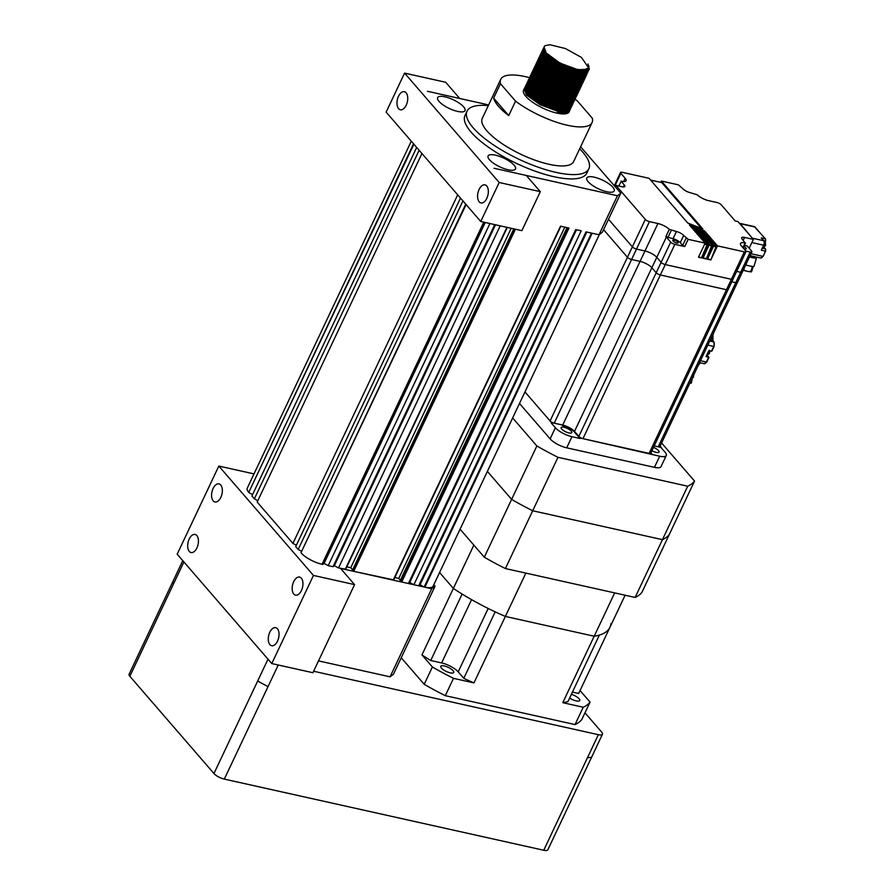 <?xml version="1.0" encoding="UTF-8"?>
<svg xmlns="http://www.w3.org/2000/svg" width="895" height="895" viewBox="0 0 895 895"><rect width="100%" height="100%" fill="white"/><g stroke="black" fill="none" stroke-linecap="round" stroke-linejoin="round"><path stroke-width="1.34" d="M486.813 198.354A9.263 5.113 102.6 0 1 480.951 202.941A9.263 5.113 102.6 0 1 479.105 189.449A9.263 5.113 102.6 0 1 484.978 184.862A9.263 5.113 102.6 0 1 486.813 198.354M277.517 641.144A9.263 5.113 102.6 0 1 271.644 645.72A9.263 5.113 102.6 0 1 269.809 632.228A9.263 5.113 102.6 0 1 275.671 627.641A9.263 5.113 102.6 0 1 277.517 641.144M301.414 590.577A9.263 5.113 102.6 0 1 295.551 595.164A9.263 5.113 102.6 0 1 293.705 581.66A9.263 5.113 102.6 0 1 299.579 577.074A9.263 5.113 102.6 0 1 301.414 590.577M196.911 547.964A9.263 5.113 102.6 0 1 191.049 552.539A9.263 5.113 102.6 0 1 189.203 539.047A9.263 5.113 102.6 0 1 195.076 534.46A9.263 5.113 102.6 0 1 196.911 547.964M220.819 497.396A9.263 5.113 102.6 0 1 214.945 501.983A9.263 5.113 102.6 0 1 213.111 488.48A9.263 5.113 102.6 0 1 218.973 483.893A9.263 5.113 102.6 0 1 220.819 497.396M406.218 105.174A9.263 5.113 102.6 0 1 400.345 109.761A9.263 5.113 102.6 0 1 398.51 96.257A9.263 5.113 102.6 0 1 404.372 91.682A9.263 5.113 102.6 0 1 406.218 105.174M594.179 177.165A15.159 4.788 25.3 0 0 586.784 177.982A15.159 4.788 25.3 0 0 592.4 185.355A15.159 4.788 25.3 0 0 606.799 191.754A15.159 4.788 25.3 0 0 614.194 190.937A15.159 4.788 25.3 0 0 608.578 183.576A15.159 4.788 25.3 0 0 594.179 177.165M495.483 155.182A15.159 4.788 25.3 0 0 488.088 155.998A15.159 4.788 25.3 0 0 493.704 163.36A15.159 4.788 25.3 0 0 508.091 169.77A15.159 4.788 25.3 0 0 515.498 168.954A15.159 4.788 25.3 0 0 509.87 161.581A15.159 4.788 25.3 0 0 495.483 155.182M445.016 96.839A15.159 4.788 25.3 0 0 437.621 97.656A15.159 4.788 25.3 0 0 443.238 105.028A15.159 4.788 25.3 0 0 457.636 111.427A15.159 4.788 25.3 0 0 465.031 110.611A15.159 4.788 25.3 0 0 459.415 103.249A15.159 4.788 25.3 0 0 445.016 96.839M529.493 77.664A50.523 15.976 25.3 0 0 525.365 76.646A50.523 15.976 25.3 0 0 500.708 79.364A50.523 15.976 25.3 0 0 500.462 83.682L515.554 101.135A50.523 15.976 25.3 0 0 567.419 125.266A50.523 15.976 25.3 0 0 592.076 122.548A50.523 15.976 25.3 0 0 592.322 118.241L577.23 100.777A50.523 15.976 25.3 0 0 575.116 99.233M500.708 79.364L482.271 118.375A50.523 15.976 25.3 0 0 500.999 142.931A50.523 15.976 25.3 0 0 548.982 164.277A50.523 15.976 25.3 0 0 573.639 161.559L592.076 122.548M568.851 95.038A50.523 15.976 25.3 0 0 565.908 93.237M488.29 105.632A67.371 21.301 25.3 0 0 467.045 111.17A67.371 21.301 25.3 0 0 492.015 143.916A67.371 21.301 25.3 0 0 555.985 172.377A67.371 21.301 25.3 0 0 588.865 168.752A67.371 21.301 25.3 0 0 579.658 148.827M467.045 111.17L464.997 115.511A67.371 21.301 25.3 0 0 489.957 148.257A67.371 21.301 25.3 0 0 553.938 176.707A67.371 21.301 25.3 0 0 586.818 173.093L588.865 168.752M543.735 47.871L543.198 48.61L545.558 54.64L559.129 64.35L576.85 70.918L588.418 70.369L589.313 69.284L587.981 63.992M543.142 48.722L545.458 54.863L559.017 64.574L576.749 71.141L582.578 71.868L588.317 70.593L589.201 69.508L588.72 65.603M542.862 49.706L542.325 50.444L544.697 56.474L558.256 66.185L575.988 72.752L587.556 72.204L588.697 70.246M588.709 70.112L588.462 68.367M542.28 50.556L544.585 56.698L558.156 66.409L575.877 72.976L581.705 73.703L587.444 72.428L588.597 70.347M588.608 70.213L588.339 68.557M542.001 51.541L541.464 52.279L543.824 58.309L557.395 68.02L575.116 74.587L586.684 74.039L587.825 72.081M541.408 52.391L543.724 58.533L557.283 68.244L575.015 74.811L580.844 75.538L586.583 74.263L587.735 72.182M587.735 72.047L587.646 71.018M587.612 70.862L587.042 69.374M541.128 53.376L540.591 54.114L542.963 60.144L556.522 69.855L574.254 76.422L585.822 75.874L586.963 73.916M586.259 70.94L585.8 70.123M540.546 54.226L542.851 60.368L556.41 70.078L574.143 76.646L579.971 77.373L585.71 76.097L586.65 74.9M540.267 55.21L539.73 55.949L542.09 61.979L555.661 71.678L573.382 78.257L584.95 77.708L586.091 75.751M585.397 72.775L584.815 71.779M584.681 71.578L583.831 70.436M539.674 56.061L541.978 62.202L555.549 71.913L573.281 78.48L579.11 79.207L584.849 77.932L585.789 76.735M539.394 57.045L538.857 57.783L541.229 63.813L554.788 73.513L572.52 80.091L584.088 79.543L585.229 77.585M582.265 71.455L581.303 70.436M538.812 57.895L541.117 64.037L554.676 73.748L572.408 80.315L578.237 81.042L583.976 79.767L584.916 78.57M583.562 73.435L582.679 72.294M582.097 71.622L580.933 70.414M538.521 58.88L537.996 59.618L540.356 65.648L553.927 75.348L571.648 81.926L583.216 81.378L584.357 79.42M583.663 76.444L583.081 75.448M582.947 75.247L581.761 73.703L582.757 75.269M581.56 73.468L580.43 72.271M579.501 71.376L577.969 70.034M538.521 59.014L537.884 59.842L540.244 65.872L553.815 75.583L571.547 82.15L577.376 82.877L583.115 81.602L584.055 80.405M582.69 75.269L581.448 73.703M581.235 73.457L580.061 72.249M579.076 71.309L577.476 69.944M537.66 60.715L537.123 61.453L539.495 67.483L553.054 77.183L570.786 83.761L582.354 83.213L583.495 81.255M582.074 77.082L580.9 75.538M578.629 73.211L577.096 71.868M575.53 70.615L573.192 68.937M554.027 59.596L550.19 58.533M537.078 61.565L539.383 67.707L552.942 77.418L570.674 83.985L576.503 84.712L582.242 83.436L583.182 82.239M581.828 77.104L580.944 75.963M580.363 75.292L578.651 73.558M578.204 73.144L575.418 70.85M574.914 70.47L572.408 68.714M536.787 62.549L536.262 63.288L538.622 69.318L552.193 79.017L569.914 85.596L581.481 85.047L582.623 83.09M581.929 80.114L581.459 79.297M579.826 77.138L578.17 75.426M577.767 75.046L575.44 73.054M574.657 72.45L572.33 70.772M570.898 69.821L570.093 69.318M569.097 68.702L555.124 62.102M554.039 61.721L553.155 61.431M536.206 63.4L538.51 69.541L552.081 79.252L569.802 85.819L575.642 86.546L581.381 85.271L582.533 83.19M579.501 77.127L577.778 75.393M577.342 74.979L574.545 72.685M574.053 72.305L571.536 70.548M569.947 69.519L568.985 68.926M567.788 68.221L556.31 62.795M535.926 64.384L535.389 65.122L537.761 71.152L551.32 80.852L569.052 87.43L580.62 86.882L581.761 84.924M577.834 77.775L577.197 77.16M573.796 74.285L571.457 72.607M553.177 63.556L552.293 63.265M535.344 65.234L537.649 71.376L551.208 81.087L568.94 87.654L574.769 88.381L580.508 87.106L581.448 85.909M577.465 77.753L576.783 77.104M576.469 76.813L574.87 75.448M573.18 74.14L570.674 72.383M554.15 64.16L553.11 63.802M535.053 66.219L534.528 66.957L536.888 72.987L550.459 82.687L568.18 89.265L579.747 88.717L580.889 86.759M574.5 77.373L573.393 76.489M572.923 76.12L570.596 74.442M569.164 73.491L568.359 72.987M552.304 65.391L551.421 65.1M549.821 64.619L547.125 63.925M534.472 67.069L536.776 73.211L550.347 82.922L568.068 89.489L573.908 90.216L579.647 88.941L580.587 87.744M574.008 77.283L572.811 76.355M572.319 75.974L569.802 74.218M553.289 65.995L552.249 65.637M550.481 65.078L547.606 64.295M534.192 68.054L533.655 68.792L536.027 74.822L549.586 84.522L567.318 91.1L578.886 90.54L580.016 88.594M575.161 80.55L572.834 78.559M533.61 68.904L535.915 75.046L549.474 84.757L567.206 91.324L573.035 92.051L578.774 90.775L579.714 89.578M575.731 81.423L575.049 80.774M574.735 80.483L572.297 78.447M567.34 75.023L566.39 74.43M552.416 67.83L551.376 67.472M533.319 69.888L532.793 70.627L535.154 76.657L548.713 86.356L566.445 92.935L578.013 92.375L579.154 90.429M568.862 78.111L566.625 76.657M550.57 69.06L549.687 68.77M548.087 68.288L545.391 67.595M532.738 70.739L535.042 76.88L548.613 86.591L566.334 93.158L572.173 93.885L577.913 92.61L578.852 91.413M574.858 83.257L574.187 82.608M568.068 77.887L565.517 76.265M548.747 68.747L545.872 67.964M532.458 71.723L531.921 72.461L534.281 78.491L547.852 88.191L565.584 94.769L577.152 94.21L578.282 92.263M571.894 82.877L570.797 81.993M549.709 70.895L548.814 70.604M531.876 72.573L534.181 78.715L547.74 88.426L565.472 94.993L571.301 95.72L577.04 94.445L577.98 93.248M573.997 85.092L573.438 84.566M567.206 79.722L565.606 78.693M547.874 70.582L544.999 69.799M531.585 73.558L531.059 74.296L533.42 80.326L546.979 90.026L564.711 96.604L576.279 96.045L577.42 94.098M567.117 81.781L564.89 80.326M531.003 74.408L533.308 80.55L546.879 90.261L564.6 96.828L570.439 97.555L576.179 96.28L577.118 95.083M566.334 81.557L563.783 79.935M547.013 72.417L544.138 71.634M530.724 75.393L530.187 76.131L532.547 82.161L546.118 91.861L563.85 98.439L575.418 97.879L576.548 95.933M547.08 74.274L545.491 73.793M530.142 76.243L532.447 82.385L546.006 92.095L563.738 98.663L569.567 99.39L575.306 98.114L576.458 96.033M561.713 81.065L550.246 75.639M547.908 74.811L546.14 74.251M529.851 77.227L529.325 77.954L531.686 83.996L545.245 93.695L562.977 100.274L574.545 99.714L575.686 97.768M529.269 78.078L531.574 84.219L545.144 93.93L562.865 100.497L568.705 101.224L574.433 99.949L575.384 98.752M528.99 79.062L528.453 79.789L530.813 85.83L544.384 95.53L562.105 102.108L573.684 101.549L574.814 99.602M546.23 78.234L545.346 77.943M543.757 77.462L541.52 76.88M528.397 79.912L530.713 86.054L544.272 95.765L562.004 102.332L567.833 103.059L573.572 101.784L574.512 100.587M566.244 88.818L563.738 87.061M547.214 78.838L541.531 77.138M528.117 80.897L527.591 81.624L529.952 87.665L543.511 97.365L561.243 103.943L572.811 103.384L573.952 101.437M563.649 89.12L562.228 88.169M545.368 80.069L544.484 79.778M542.885 79.297L540.647 78.715M527.535 81.747L529.84 87.889L543.41 97.6L561.131 104.167L566.96 104.894L572.699 103.619L573.852 101.538M568.661 93.326L567.061 91.961M562.865 88.896L561.277 87.867M559.106 86.569L547.639 81.143M546.342 80.673L543.533 79.756M527.256 82.732L526.719 83.459L529.079 89.5L542.65 99.2L560.371 105.778L571.95 105.218L573.08 103.272M572.386 100.296L571.804 99.3M566.692 93.885L565.595 93.002M562.787 90.954L561.355 90.003M543.612 81.613L539.786 80.55M526.663 83.582L528.979 89.724L542.538 99.434L560.27 106.002L566.099 106.729L571.838 105.453L572.778 104.256M566.199 93.796L565.349 93.125M562.004 90.731L560.404 89.701M544.44 82.15L539.797 80.807M526.383 84.566L525.846 85.293L528.218 91.335L541.777 101.034L559.509 107.613L571.077 107.053L572.218 105.107M565.83 95.72L565.025 95.071M564.253 94.467L560.494 91.838M542.75 83.448L541.151 82.966M526.383 84.701L525.745 85.528L528.106 91.558L541.676 101.269L559.397 107.836L565.226 108.564L570.965 107.288L571.905 106.091M570.551 100.956L569.309 99.39M565.327 95.631L564.141 94.702M559.543 91.536L558.581 90.943M543.567 83.985L541.799 83.425M525.522 86.401L524.985 87.128L527.345 93.169L540.916 102.869L558.637 109.447L570.216 108.888L571.346 106.941M571.368 106.807L571.312 105.8M571.278 105.644L570.898 104.48M566.49 98.897L564.958 97.555M563.38 96.302L561.053 94.624M542.762 85.573L537.582 84.108M525.51 86.535L524.873 87.363L527.244 93.393L540.804 103.104L558.536 109.671L564.365 110.398L570.104 109.123L571.256 107.042M570.618 104.357L569.97 103.205M566.065 98.83L563.615 96.794M542.706 85.819L538.063 84.477M524.649 88.236L524.112 88.963L526.484 95.004L540.043 104.704L557.775 111.282L569.343 110.723L570.484 108.776M570.495 108.642L570.439 107.635M570.406 107.478L570.025 106.315M566.557 101.627L565.931 101.012M565.618 100.732L564.096 99.39M541.016 87.117L537.179 86.054M524.112 88.963L523.553 90.16A25.261 7.988 25.3 0 0 532.917 102.444A25.261 7.988 25.3 0 0 556.903 113.117L557.663 111.506L563.492 112.233L569.231 110.958L570.171 109.761M565.192 100.665L562.754 98.629M541.833 87.654L540.065 87.095M549.866 44.75L545.044 45.679L544.037 46.82L546.118 52.805C552.618 60.826 573.84 70.671 583.395 70.011L588.675 67.919L581.47 57.448L565.506 48.565L549.977 44.75L545.044 45.679M544.037 46.82L546.062 52.749M543.556 52.268L542.28 52.66M542.124 52.727L541.229 53.286M545.704 52.313L544.328 52.391M547.281 54.047L546.509 53.98M549.977 56.452L548.736 56.206M546.319 55.87L545.648 55.814M550.414 56.799L549.094 56.53M546.577 56.139L544.272 55.982M549.172 58.298L547.863 58.041M549.619 58.656L548.221 58.365M543.108 57.817L541.732 57.895M541.072 57.974L540.323 58.141M539.305 60.088L540.021 59.641M541.799 59.663L540.86 59.73M541.195 61.263L539.551 61.397M539.226 61.453L538.454 61.643M540.938 61.498L539.998 61.565M545.357 65.57L542.471 65.1M541.307 64.988L539.741 64.932M539.461 64.932L537.817 65.066M537.492 65.122L536.709 65.592M544.753 65.704L542.762 65.38M541.531 65.234L539.931 65.156M543.522 67.214L541.598 66.935M541.117 66.879L540.435 66.823M543.88 67.539L541.9 67.214M538.768 66.991L537.392 67.058M534.975 69.262L535.691 68.814M544.026 69.575L543.019 69.374M542.75 71.074L541.788 70.884M543.153 71.41L542.146 71.208M537.034 70.66L535.657 70.727M538.611 72.394L536.754 72.271M535.982 72.271L534.237 72.428M533.241 72.931L534.013 72.45L533.252 72.652M532.581 72.909L531.686 73.468M538.768 72.652L538.063 72.573M541.363 74.811L540.054 74.553M533.084 74.319L532.38 74.486M541.419 75.079L538.432 74.553M534.248 75.941L532.503 76.097M532.29 76.131L531.496 76.601M534.002 76.176L533.051 76.232M539.282 78.413L538.32 78.223M533.386 77.775L531.641 77.932M530.634 78.436L531.35 77.988M539.685 78.749L536.687 78.223M538.756 80.315L537.459 80.058M535.143 79.733L533.812 79.633M539.204 80.673L537.817 80.382M534.595 79.912L532.995 79.834M537.895 82.15L536.586 81.892M534.27 81.568L532.95 81.467M538.342 82.508L536.944 82.217M534.55 81.837L532.133 81.669M531.831 81.669L530.455 81.736M537.022 83.985L535.725 83.727M533.308 83.392L532.637 83.336M528.822 83.47L528.05 83.66M527.379 83.917L526.484 84.477M537.47 84.343L536.083 84.052M530.534 83.515L529.583 83.571M528.934 83.66L528.039 83.861M536.161 85.819L534.852 85.562M526.819 86.121L527.882 85.327M536.608 86.177L535.21 85.886M529.661 85.349L528.721 85.405M528.061 85.495L526.719 85.853M526.562 85.909L525.622 86.446M526.294 87.609L527.077 87.128L525.801 87.52M525.645 87.587L524.75 88.146M527.647 88.057A25.261 7.988 25.3 0 0 526.361 88.269M525.936 88.392A25.261 7.988 25.3 0 0 524.817 88.862M524.683 88.941A25.261 7.988 25.3 0 0 523.922 89.589M569.365 111.483L569.231 111.752A25.261 7.988 25.3 0 1 556.903 113.117L568.482 112.557L569.612 110.611M564.756 102.567L563.223 101.224M559.319 98.293L557.082 96.828M556.086 96.224L542.113 89.623M561.97 100.99A25.261 7.988 25.3 0 0 560.572 99.96M559.979 99.546A25.261 7.988 25.3 0 0 556.914 97.566M545.737 91.95A25.261 7.988 25.3 0 0 543.836 91.212M546.386 53.107L559.934 63.064L576.861 69.329L583.395 70.011M466.094 204.563L300.977 552.718L465.747 204.161M457.681 194.841L292.922 543.399L257.178 502.073L421.937 153.515M460.489 198.075L295.719 546.632L298.18 549.474L462.939 200.916M416.678 147.44L251.92 495.998L254.37 498.828L419.14 150.27M459.706 98.472L427.497 91.301L459.706 98.472M488.636 104.916L459.717 98.484L445.699 82.273L404.574 73.11L499.186 182.502L540.311 191.664L526.294 175.454L494.085 168.282L617.46 195.759L620.806 193.242L580.62 146.78M411.286 141.186L247.244 488.2A16.837 5.325 25.3 0 0 248.765 492.351L413.882 144.196M301.335 553.121A16.837 5.325 25.3 0 0 322.043 564.275L322.737 564.432L484.441 222.329M322.737 564.432L324.068 563.425L328.219 565.651L333.018 566.714L334.35 565.707L338.5 567.945L345.548 569.186M346.824 566.848L350.762 567.732L352.608 569.858M511.213 228.292L350.762 567.732M352.596 570.249L353.715 571.334L393.531 579.87M394.807 577.543L398.745 578.416L400.356 580.273M564.79 227.14L398.745 578.416M567.038 227.643L400.099 580.81L401.698 582.019L408.411 583.518L575.72 229.579L581.202 230.798L413.893 584.737L418.692 585.8L586.001 231.872L591.483 233.092L424.174 587.03L424.868 587.176A16.837 5.325 25.3 0 0 433.079 586.27L599.359 234.524M393.196 580.128L560.505 226.189L568.996 228.08L401.698 582.019M338.5 567.945L500.204 225.842M333.018 566.714L494.722 224.623M328.219 565.651L489.923 223.549M424.868 587.176L592.166 233.237L599.024 234.77L617.46 195.759M408.411 583.518L409.753 582.511L413.893 584.737M409.753 582.511L576.503 229.746M418.692 585.8L420.035 584.793L424.174 587.03M420.035 584.793L586.784 232.04M324.068 563.425L485.224 222.508M334.35 565.707L495.506 224.79M249.112 492.753L252.569 494.611M292.922 543.399L296.379 545.256M254.37 498.828L257.827 500.697M298.18 549.474L301.637 551.331M620.806 193.242L602.369 232.241L599.024 234.77M404.574 73.11L386.137 112.121L480.749 221.501L521.875 230.664L540.311 191.664M515.554 101.135L508.729 115.578A50.523 15.976 -154.7 0 1 493.637 98.126L500.462 83.682M433.806 584.726L435.071 586.18L393.408 674.304L390.063 676.833L431.714 588.709L340.559 568.403L354.577 584.603L313.451 575.44L218.827 466.06L254.012 473.891M390.063 676.833L318.508 660.89M431.714 588.709L435.071 586.18M591.561 757.304L587.433 757.796L598.363 734.683L313.619 671.25M598.363 734.683A8.424 2.663 25.3 0 0 602.469 734.224A8.424 2.663 25.3 0 0 601.708 732.155L584.983 712.823M602.469 734.224L547.841 849.803A8.424 2.663 -154.7 0 1 543.735 850.25L224.321 779.097A8.424 2.663 -154.7 0 1 213.961 773.515L129.853 676.284A8.424 2.663 -154.7 0 1 129.093 674.215L172.824 581.716M493.637 98.126L508.729 115.578M480.749 221.501L499.186 182.502M354.577 584.603L312.914 672.727L271.789 663.564L177.176 554.184L218.827 466.06M271.789 663.564L313.451 575.44M557.372 112.121L566.871 111.964M568.817 109.626L568.739 108.261M567.285 105.297L566.434 104.883M558.67 97.577L557.988 97.13M539.495 88.516L538.052 88.113M528.732 87.072L527.502 87.341M527.244 87.43L526.305 87.9M525.432 88.885L525.22 90.093M525.32 90.742L527.692 94.635L540.647 103.887L557.563 110.152L567.743 110.13M568.403 109.761L569.746 107.959M566.636 101.627L566.065 101.034M565.785 100.755L564.376 99.434M551.667 91.189L548.747 89.813M540.356 86.681L538.913 86.278M528.028 85.629L526.942 86.233M526.741 86.423L526.786 89.5M526.182 88.907L528.565 92.8L541.509 102.052L558.435 108.317L568.605 108.295M569.276 107.926L570.328 106.74M569.019 101.627L568.168 101.213M566.658 98.92L564.23 96.749M563.805 96.403L561.668 94.792M552.539 89.355L549.619 87.978M541.978 85.07L537.269 83.861M536.754 83.761L535.534 83.559M533.252 83.325L532.614 83.302M527.054 87.072L529.426 90.966L542.381 100.218L559.297 106.483L569.477 106.46M569.88 99.792L569.03 99.379M564.667 94.568L562.541 92.957M550.481 86.144L543.78 83.537M542.09 83.011L540.647 82.608M537.615 81.926L536.407 81.725M534.203 81.501L531.988 81.501M527.916 85.238L530.299 89.131L543.243 98.383L560.169 104.648L570.339 104.625M570.753 97.958L569.902 97.544M566.971 93.93L565.964 93.08M563.403 91.122L562.138 90.25M543.712 81.4L542.963 81.176M541.52 80.774L539.003 80.192M535.076 79.666L532.861 79.666M530.724 80.091L529.773 80.561M528.788 83.403L531.16 87.296L544.115 96.548L561.031 102.813L571.211 102.791M563.011 88.415L562.328 87.956M543.824 79.342L539.875 78.357M539.036 78.201L536.306 77.854M533.454 77.854L531.787 78.189M531.585 78.257L530.355 78.95M529.773 79.711L529.549 80.919M529.65 81.568L532.033 85.461L544.977 94.713L561.903 100.978L572.073 100.956M563.872 86.58L563.19 86.121M544.697 77.507L543.254 77.104M533.935 76.064L532.659 76.355M530.522 79.733L532.894 83.627L545.849 92.879L562.765 99.144L572.945 99.121M541.083 74.587L538.04 74.184M534.796 74.229L533.577 74.498M533.23 74.621L532.38 75.057M531.507 76.041L531.294 77.25M531.384 77.899L533.767 81.792L546.711 91.044L563.637 97.309L573.807 97.286M575.53 95.731L575.72 95.15M575.787 94.456L575.675 93.583M554.822 76.97L548.12 74.363M546.431 73.837L542.471 72.853M538.454 72.316L537.817 72.294M537.783 72.294L536.329 72.327M536.049 72.35L534.449 72.663M534.192 72.752L533.252 73.222M532.256 76.064L534.628 79.957L547.583 89.209L564.499 95.474L574.679 95.452M545.849 71.6L543.343 71.018M535.053 70.918L533.834 71.611M533.118 74.229L535.501 78.122L548.445 87.374L565.371 93.639L575.541 93.617M572.173 82.922L571.178 82.071M568.616 80.114L567.34 79.241M565.819 78.245L556.556 73.3M548.915 70.403L548.165 70.168M546.722 69.765L544.205 69.183M543.377 69.027L542.471 68.881M535.926 69.083L534.986 69.553M534.55 69.911L534.102 70.537M533.991 72.394L536.362 76.288L549.317 85.54L566.233 91.805L576.414 91.782M575.317 83.291L574.735 82.687M573.046 81.087L572.308 80.46M569.477 78.279L567.531 76.948M547.583 67.93L545.077 67.349M541.061 66.812L540.412 66.789M534.863 70.56L537.235 74.453L550.179 83.705L567.106 89.97L577.275 89.948M577.946 89.578L578.998 88.392M577.689 83.28L570.786 82.172L553.871 75.907L539.953 65.536M573.908 79.252L572.912 78.402M561.21 71.007L558.29 69.631M544.205 65.212L542.381 65.011M541.922 64.977L539.797 64.988M539.517 65.011L537.861 65.346M537.66 65.413L536.72 65.883M535.725 68.725L538.096 72.618L551.051 81.87L567.967 88.135L578.148 88.113M577.599 80.237L577.051 79.621M574.78 77.418L574.042 76.791M573.348 76.22L571.211 74.609M569.947 73.737L569.265 73.278M551.521 64.899L550.761 64.664M549.317 64.261L546.811 63.679M542.146 63.12L540.658 63.153M538.521 63.579L537.582 64.048M536.597 66.89L538.969 70.783L551.913 80.035L568.84 86.3L579.009 86.278M580.15 80.774L578.573 79.196M577.913 77.787L577.342 77.183M577.062 76.903L575.653 75.583M574.21 74.386L570.809 71.902M552.394 63.064L551.633 62.829M540.871 61.397L539.651 61.654M539.394 61.744L538.454 62.214M538.018 62.572L537.582 63.209M537.459 65.055L539.842 68.949L552.786 78.201L569.701 84.466L579.882 84.443M581.593 82.888L581.795 82.306M581.862 81.613L581.75 80.74M581.66 80.393L581.235 79.353M576.514 73.748L575.507 72.898M575.082 72.551L572.945 70.94M571.681 70.067L570.999 69.609M563.816 65.503L554.195 61.52M540.177 59.943L539.316 60.379M538.331 63.221L540.703 67.114L553.647 76.366L570.574 82.631L580.754 82.608M581.884 77.104L580.855 75.538L574.254 74.833L557.339 68.568L543.78 58.6M578.796 73.233L577.387 71.913M575.944 70.716L573.818 69.105M553.367 59.16L551.924 58.757M548.892 58.074L545.849 57.672M539.193 61.386L541.576 65.279L554.52 74.531L571.435 80.796L581.616 80.774M583.439 76.88L582.869 75.471M581.537 73.468L580.519 72.282M579.669 71.399L578.248 70.078M549.709 56.24L548.545 56.038M546.263 55.803L544.126 55.814M541.99 56.24L541.05 56.709M540.065 59.551L542.437 63.444L555.381 72.696L572.308 78.961L582.488 78.939M584.301 75.046L583.741 73.636M583.618 73.435L582.041 71.857M582.41 71.634L581.381 70.448M547.214 53.98L546.487 53.946M544.731 54.002L543.12 54.315M541.531 58.309L541.262 55.412L540.826 57.067M540.927 57.716L543.31 61.61L556.254 70.862L573.169 77.127L583.35 77.104M584.021 76.735L585.352 74.934M585.129 73.054L584.603 71.801M584.491 71.6L583.753 70.436M541.799 55.882L544.171 59.775L557.126 69.027L574.042 75.292L584.222 75.269M584.882 74.9L586.135 73.133M586.203 72.439L586.091 71.566M585.99 71.22L585.576 70.179M542.661 54.047L545.044 57.94L557.988 67.192L574.903 73.457L585.084 73.435M585.755 73.066L586.807 71.88M587.064 70.604L586.952 69.709M543.645 50.366L543.433 51.563M543.533 52.212L545.905 56.105L558.86 65.357L575.776 71.622L585.956 71.6M587.769 69.81L587.937 68.848M544.395 50.377L546.778 54.271L559.722 63.523L576.649 69.788L587.691 69.251L588.597 68.065M557.596 111.662L563.492 112.233M568.952 109.582L569.03 108.194M568.996 107.993L568.549 106.617M565.685 102.679L564.376 101.403M563.123 100.296L560.158 98.002M558.95 97.175L555.236 94.836M548.098 91.189L543.724 89.388M538.264 87.654L537.022 87.352M528.509 86.692L527.267 87.05M525.824 88.124L525.913 91.335M527.3 93.46L540.86 103.428L557.775 109.693L563.828 110.387M569.813 107.747L569.902 106.36M563.995 98.461L561.02 96.168M556.097 93.002L551.891 90.731M548.971 89.355L544.585 87.553M539.73 85.987L537.884 85.517M531.283 83.884L531.954 84.678L531.361 84.678M527.815 91.223L541.732 101.594L558.648 107.859L564.7 108.552M567.587 108.25L570.54 106.281M566.11 97.734L565.461 97.141M564.857 96.626L562.966 95.127M552.752 88.896L545.458 85.719M540.591 84.152L538.756 83.682M536.004 83.145L534.93 83M532.156 82.049L532.827 82.843L532.223 82.843M529.034 89.791L542.594 99.759L559.509 106.024L566.099 106.729M565.729 94.792L562.754 92.498M561.557 91.67L557.831 89.332M553.625 87.061L542.225 82.53M540.871 82.15L539.618 81.848M536.866 81.311L534.069 81.02M533.733 81.009L531.675 81.098M529.549 87.553L543.466 97.924L560.382 104.189L565.931 104.872M569.321 104.581L572.341 102.455M564.7 91.458L563.626 90.663M558.704 87.497L551.566 83.85M542.325 80.483L540.49 80.013M534.595 79.174L532.536 79.263M532.279 79.297L530.847 79.666M530.545 79.789L529.56 80.46M530.422 85.719L544.328 96.089L561.255 102.354L567.833 103.059M572.923 101.236L573.214 100.62M565.562 89.623L564.488 88.829M559.565 85.663L555.359 83.392M552.439 82.016L543.959 78.861M543.198 78.648L542.605 78.48M537.526 77.496L535.803 77.35M533.151 77.462L531.719 77.831M530.164 78.95L530.254 82.161M531.954 84.678L545.2 94.255L562.116 100.52L567.665 101.202M572.576 93.662L571.625 92.487M569.578 90.395L568.929 89.802M543.466 76.646L539.942 75.885M536.329 75.504L549.53 85.081L566.457 91.346L572.509 92.04M535.691 75.504L534.27 75.594M531.026 77.115L531.127 80.326M532.827 82.843L546.062 92.42L562.989 98.685L568.526 99.367M565.025 84.331L549.787 76.545M540.334 73.972L539.26 73.826M536.564 73.67L535.143 73.759M533.14 74.296L532.368 74.766M533.017 80.214L546.934 90.585L563.85 96.85L569.399 97.533M565.897 82.497L562.172 80.158M555.034 76.511L546.565 73.356M545.2 72.976L541.676 72.215M537.705 71.443L536.004 71.924M535.747 71.958L534.315 72.327M534.237 78.782L547.796 88.75L564.723 95.015L570.775 95.709M576.872 92.442L576.839 91.682M563.033 78.324L558.827 76.053M551.521 72.875L547.427 71.522M546.073 71.141L542.538 70.381M541.822 70.257L539.271 70.011M534.874 70.627L534.102 71.097M534.751 76.545L548.669 86.916L565.584 93.181L571.636 93.874M573.057 83.056L572.397 82.463M569.902 80.449L568.303 79.286M567.631 78.827L559.688 74.218M556.768 72.842L552.394 71.052M545.693 69.004L543.41 68.546M542.694 68.423L541.867 68.322M539.092 67.371L539.763 68.165L537.738 68.255M575.395 91.737L578.349 89.768M573.919 81.221L573.259 80.628M570.775 78.615L569.164 77.451M548.4 67.64L547.807 67.472M546.554 67.17L544.272 66.711M542.739 66.487L541.005 66.342M538.354 66.454L536.922 66.823M535.188 68.244L535.456 71.152M536.485 72.875L550.403 83.246L567.318 89.511L573.908 90.216M576.257 89.903L579.278 87.777M579.356 85.763L578.953 84.6M574.791 79.386L574.131 78.794M571.636 76.78L570.562 75.986M569.365 75.158L565.64 72.819M561.422 70.548L550.033 66.017M543.601 64.653L541.878 64.507M540.904 64.496L539.472 64.585M537.358 71.041L551.264 81.411L568.191 87.676L574.243 88.37M574.4 76.444L572.509 74.945M566.501 70.985L559.375 67.338M550.134 63.97L549.541 63.802M548.288 63.5L546.017 63.042M541.766 62.661L540.345 62.751M540.088 62.784L538.656 63.153M538.342 63.288L537.571 63.758M538.219 69.206L552.137 79.577L569.052 85.842L575.642 86.546M580.587 80.729L579.68 79.219M577.823 76.992L575.865 75.124M575.261 74.609L572.297 72.316M571.099 71.488L567.374 69.15M563.168 66.879L560.248 65.503M551.007 62.135L550.403 61.968M540.647 61.005L539.517 61.319M539.226 61.442L538.443 61.923M537.962 62.437L538.063 65.648M539.763 68.165L552.998 77.742L569.925 84.007L575.977 84.701M581.963 82.06L582.041 80.673M582.007 80.472L581.627 79.252M578.685 75.158L576.727 73.289M576.134 72.775L574.243 71.276M571.961 69.653L568.247 67.315M561.109 63.668L552.64 60.513M551.868 60.301L547.751 59.372M585.285 75.091L582.332 77.059L581.414 75.549M581.247 75.314L579.803 73.591M579.557 73.323L578.26 72.047M552.137 58.298L548.613 57.537M548.143 57.459L547.069 57.314M545.01 57.157L558.2 66.733L575.127 72.998L581.179 73.692M539.528 59.081L539.797 61.979M541.173 64.104L554.732 74.072L571.659 80.337L577.711 81.031M583.741 76.802L583.283 75.426M586.225 73.099L583.204 75.225L582.287 73.714M582.119 73.48L581.168 72.305M580.419 71.488L579.121 70.213M548.758 55.579L547.941 55.479M541.822 55.937L541.039 56.419M542.046 62.27L555.605 72.238L572.52 78.503L578.069 79.185M584.614 74.967L584.155 73.591M582.981 71.645L582.041 70.47M546.028 52.704L546.7 53.487L546.107 53.487M544.428 53.61L542.996 53.98M542.907 60.435L556.466 70.403L573.393 76.668L579.445 77.362M585.431 74.721L585.509 73.334M585.431 72.92L585.028 71.757M588.138 68.669L587.042 70.627L584.938 71.555L584.256 70.392M545.29 51.776L543.858 52.145M586.404 72.26L586.37 71.499M586.292 71.085L585.956 70.078M584.066 73.39L587.086 71.264M587.277 70.425L587.176 69.307M543.869 49.907L544.126 52.805M545.156 54.539L559.073 64.899L575.988 71.164L581.537 71.846M512.656 417.943L536.877 445.956A125.423 39.648 25.3 0 0 557.977 457.311L687.707 486.209A125.423 39.648 25.3 0 0 694.531 481.074L669.27 534.528A125.423 39.648 -154.7 0 1 662.445 539.663L532.704 510.765A125.423 39.648 -154.7 0 1 511.616 499.399L484.296 557.193A125.423 39.648 25.3 0 0 505.395 568.549L635.126 597.446A125.423 39.648 25.3 0 0 641.95 592.311L669.27 534.528A125.423 39.648 -154.7 0 1 662.445 539.663L635.126 597.446M536.877 445.956L511.616 499.399L487.383 471.397L511.616 499.399A125.423 39.648 -154.7 0 0 532.704 510.765L505.395 568.549M421.948 654.894L432.397 666.988A125.423 39.648 25.3 0 0 453.496 678.343L473.947 682.896A111.159 35.14 25.3 0 1 463.789 678.321L458.206 671.865A13.47 4.262 25.3 0 0 441.638 662.938L430.719 660.51A111.159 35.14 25.3 0 1 421.948 654.894L473.847 545.1L460.075 529.18L484.296 557.193M687.707 486.209L662.445 539.663L532.704 510.765L557.977 457.311M694.531 481.074L661.573 442.969M401.228 657.758L424.208 684.317A125.423 39.648 25.3 0 0 445.296 695.672L575.037 724.581A125.423 39.648 25.3 0 0 581.851 719.435L590.051 702.105L580.049 690.537M571.379 694.319A7.16 2.26 -154.7 0 1 579.11 698.771A7.16 2.26 -154.7 0 1 579.747 700.539A7.16 2.26 -154.7 0 1 569.634 698.01M609.864 627.484L578.673 693.468L572.442 692.081M590.051 702.105A125.423 39.648 25.3 0 1 583.227 707.24L562.776 702.687A111.159 35.14 25.3 0 0 567.978 701.523L599.381 635.07A111.159 35.14 25.3 0 1 594.19 636.233A111.159 35.14 25.3 0 0 609.976 627.25L625.113 595.22M562.776 702.687L594.19 636.233L505.362 616.442L594.19 636.233L614.675 592.893L525.846 573.102L505.362 616.442A111.159 35.14 25.3 0 1 495.203 611.867L463.789 678.321M610.077 627.015A111.159 35.14 25.3 0 0 611.005 623.558M441.436 668.106A7.16 2.26 -154.7 0 1 440.799 666.35A7.16 2.26 -154.7 0 1 446.213 666.518A7.16 2.26 -154.7 0 1 453.094 670.702A7.16 2.26 -154.7 0 1 453.743 672.469A7.16 2.26 -154.7 0 1 448.328 672.29A7.16 2.26 -154.7 0 1 441.436 668.106M430.719 660.51L462.133 594.056A111.159 35.14 25.3 0 1 453.362 588.44A111.159 35.14 25.3 0 0 505.362 616.442L473.947 682.896M432.397 666.988L424.208 684.317M453.496 678.343L445.296 695.672M583.227 707.24L575.037 724.581M439.579 572.52L453.362 588.44L439.579 572.52M707.162 354.23A2.607 1.443 -77.4 0 0 707.945 353.189A2.607 1.443 -77.4 0 0 708.348 351.713M551.477 422.563L562.686 425.058L551.477 422.563L524.962 391.909L550.078 420.941A3.367 1.063 25.3 0 0 554.218 423.167L562.686 425.058A9.599 3.032 -154.7 0 1 574.5 431.424A9.599 3.032 25.3 0 0 562.686 425.058L640.059 261.385L631.59 259.494A3.367 1.063 -154.7 0 1 627.44 257.268L603.588 229.679L627.44 257.268A3.367 1.063 25.3 0 0 631.59 259.494L554.218 423.167M562.485 425.494A9.599 3.032 -154.7 0 1 574.299 431.849L580.027 438.483L574.299 431.849M660.197 445.889L660.935 447.422L654.189 445.923M661.148 446.997L658.407 446.381A3.367 1.063 25.3 0 0 660.051 446.202L737.413 282.518A3.367 1.063 -154.7 0 1 735.768 282.708L731.763 281.813L735.768 282.708A3.367 1.063 25.3 0 0 737.413 282.518A3.367 1.063 -154.7 0 0 737.111 281.69M651.929 450.722A5.896 1.868 25.3 0 0 656.169 452.378A5.896 1.868 25.3 0 0 659.056 452.064A5.896 1.868 25.3 0 0 653.484 447.41M564.029 427.273A5.896 1.868 25.3 0 0 561.154 427.597A5.896 1.868 25.3 0 0 563.335 430.461A5.896 1.868 25.3 0 0 568.929 432.945A5.896 1.868 25.3 0 0 571.804 432.632A5.896 1.868 25.3 0 0 569.623 429.768A5.896 1.868 25.3 0 0 564.029 427.273M519.492 403.466L550.134 438.886A13.47 4.262 25.3 0 0 566.703 447.813L654.446 467.347A13.47 4.262 25.3 0 0 661.013 466.631L666.272 455.499A13.47 4.262 -154.7 0 1 659.704 456.226L580.228 438.047M580.027 438.483L571.961 436.682A13.47 4.262 -154.7 0 1 555.392 427.754L551.275 422.999M660.935 447.422L665.063 452.188A13.47 4.262 -154.7 0 1 666.272 455.499M650.889 452.904L651.851 454M550.078 420.941L632.362 246.863L608.499 219.275L632.351 246.841A3.367 1.063 25.3 0 0 636.49 249.078A3.367 1.063 -154.7 0 1 632.362 246.863L645.317 219.398L615.905 185.388L615.234 186.798M733.072 278.994A3.367 1.063 -154.7 0 1 733.039 279.128A3.367 1.063 -154.7 0 1 731.394 279.307L665.265 264.573A3.367 1.063 -154.7 0 1 661.114 262.347L656.785 257.335A9.599 3.032 25.3 0 0 644.982 250.98L636.502 249.09L631.59 259.494L640.059 261.385A9.599 3.032 -154.7 0 1 651.873 267.739A9.599 3.032 25.3 0 0 640.059 261.385L644.982 250.98L636.49 249.078L649.468 221.624A3.367 1.063 -154.7 0 1 645.317 219.398M578.83 436.424L656.203 272.751L651.873 267.739L574.5 431.424L578.83 436.424A3.367 1.063 25.3 0 0 582.969 438.662L649.099 453.385A3.367 1.063 25.3 0 0 650.743 453.206L728.116 289.532A3.367 1.063 -154.7 0 1 726.471 289.711L660.342 274.978A3.367 1.063 -154.7 0 1 656.203 272.751A3.367 1.063 25.3 0 0 660.342 274.978L582.969 438.662M649.099 453.385L726.471 289.711A3.367 1.063 25.3 0 0 728.116 289.532A3.367 1.063 -154.7 0 0 727.814 288.705M742.369 272.013A3.367 1.063 -154.7 0 1 742.335 272.125A3.367 1.063 -154.7 0 1 740.691 272.304L736.652 271.398L740.68 272.281A3.367 1.063 25.3 0 0 742.324 272.102L751.878 251.875A3.367 1.063 -154.7 0 1 750.234 252.066L745.859 251.081M763.043 246.494A2.607 1.443 -77.4 0 0 763.983 245.342A2.607 1.443 -77.4 0 0 764.185 242.198M745.692 264.965A10.438 1.108 16.6 0 0 752.415 266.43L750.983 271.252A10.438 1.108 16.6 0 0 751.733 271.308L753.176 266.497A10.438 1.108 16.6 0 0 753.993 266.318L756.488 257.973A10.438 1.108 -163.4 0 1 749.473 256.966M750.983 271.252L748.556 271.565L751.476 271.89M744.025 268.5L743.689 269.63L745.636 270.916L743.186 270.268A9.599 1.018 16.6 0 0 744.976 270.749M748.556 271.565L745.636 270.916M755.581 257.189A10.438 1.108 -163.4 0 1 756.488 257.973M749.574 256.764A8.536 0.906 16.6 0 0 754.127 257.57M690.492 226.189L693.222 227.274L693.569 226.558L689.363 224.891L705.137 243.127L688.165 239.345L683.69 235.452A5.896 1.868 25.3 0 0 676.441 231.548L669.292 229.366A9.599 3.032 25.3 0 0 657.97 223.526A9.599 3.032 -154.7 0 0 657.937 223.515L644.959 250.969A9.599 3.032 25.3 0 1 644.993 250.969L644.993 250.969A9.599 3.032 -154.7 0 1 656.796 257.324L661.148 262.358A3.367 1.063 25.3 0 0 665.287 264.584L660.342 274.978L726.471 289.711L731.394 279.307A3.367 1.063 25.3 0 0 733.005 279.117L745.982 251.674A3.367 1.063 -154.7 0 1 744.338 251.853L717.466 245.868L710.809 259.953L707.386 259.192L713.36 246.55A1.689 0.929 -77.4 0 0 713.337 244.301L700.304 229.221L704.51 230.888L717.466 245.868M698.615 256.91L701.904 257.973L698.469 257.212L705.137 243.127M701.546 257.57L707.52 243.798L693.222 227.274M618.702 186.015L621.376 181.226A9.599 3.032 25.3 0 0 626.064 180.712A9.599 3.032 25.3 0 0 625.18 178.329L620.85 173.328A3.367 1.063 -154.7 0 1 620.548 172.5A3.367 1.063 -154.7 0 1 622.193 172.31L649.065 178.295L687.707 222.978L702.855 228.975L661.405 181.047L678.365 184.829L682.84 188.722A5.896 1.868 25.3 0 0 690.09 192.626L697.239 194.797A9.599 3.032 25.3 0 0 708.572 200.648L717.063 202.538A3.367 1.063 -154.7 0 1 721.213 204.776L735.209 220.953L737.95 221.568L753.366 239.39L749.171 248.273L751.867 242.567L763.659 245.196A3.367 1.857 -77.4 0 0 763.625 240.688L761.242 237.936L765.214 238.82L754.977 226.983L739.695 223.582M621.007 181.137L624.318 184.974A5.896 1.868 25.3 0 1 624.855 186.417A5.896 1.868 25.3 0 1 621.969 186.742L615.905 185.388M682.684 245.454L684.753 246.561L674.852 244.357A3.367 1.063 -154.7 0 1 670.702 242.131L666.361 237.108A9.599 3.032 25.3 0 0 665.88 236.593L673.029 238.764A5.896 1.868 -154.7 0 1 680.278 242.668L682.684 245.454L686.096 238.227M674.259 240.184A2.942 0.929 25.3 0 0 672.816 240.341A2.942 0.929 25.3 0 0 673.913 241.773A2.942 0.929 25.3 0 0 676.709 243.026A2.942 0.929 25.3 0 0 678.141 242.858A2.942 0.929 25.3 0 0 677.056 241.426A2.942 0.929 25.3 0 0 674.259 240.184M743.689 248.553A2.942 0.929 25.3 0 0 744.819 248.911A2.942 0.929 25.3 0 0 746.262 248.754A2.942 0.929 25.3 0 0 743.846 246.584M744.338 251.853L731.36 279.307L665.287 264.584L674.852 244.357M657.937 223.515L649.468 221.624M650.553 180.018L661.763 182.58L701.389 228.393M661.405 181.047L660.812 182.3M753.366 239.39L744.562 237.432A5.896 1.868 25.3 0 0 741.687 237.746A5.896 1.868 25.3 0 0 742.212 239.2L745.155 242.948A9.599 3.032 25.3 0 0 740.467 243.462A9.599 3.032 25.3 0 0 741.328 245.823L745.68 250.846A3.367 1.063 -154.7 0 1 745.982 251.674M743.186 247.971L745.524 243.026M744.416 245.387L747.213 246.002L751.576 251.047A3.367 1.063 -154.7 0 1 751.878 251.875M701.423 230.518L704.164 231.604L716.425 245.778L710.809 259.953M710.462 259.55L707.52 258.901M704.164 231.604L704.51 230.888M712.308 244.066A1.689 0.929 102.6 0 1 712.331 246.326L706.356 258.957L702.933 258.196L708.907 245.554A1.689 0.929 -77.4 0 0 708.885 243.306L694.833 227.05L699.04 228.717L712.308 244.066L713.337 244.301M695.952 228.359L698.693 229.444L699.04 228.717M698.693 229.444L711.972 244.794L706.356 258.957M706.01 258.554L703.067 257.905M701.904 257.973L707.878 245.331A1.689 0.929 102.6 0 0 707.856 243.071L708.885 243.306M693.569 226.558L707.856 243.071M670.702 242.131L656.203 272.751L651.873 267.739L656.785 257.335M763.178 246.203A3.289 1.812 -77.4 0 0 763.58 245.51A3.289 1.812 -77.4 0 0 763.994 244.268M692.618 377.298L693.256 377.567L692.495 377.578M692.495 377.545L691.242 383.127L689.866 383.116L690.962 383.228M690.974 382.467L690.996 383.228L690.974 382.467M691.208 380.286L690.146 382.523M708.56 351.254A2.942 1.622 102.6 0 1 706.938 354.688M708.929 353.872L709.097 353.29L708.929 353.872A2.808 1.544 -77.4 0 0 709.12 353.525A2.808 1.544 -77.4 0 0 709.276 353.156L709.444 352.574M764.039 241.493A2.942 1.622 102.6 0 1 764.095 241.56A2.942 1.622 102.6 0 1 764.475 244.492A2.942 1.622 102.6 0 1 762.853 246.908M764.979 246.024L765.147 245.443L764.979 246.024A2.808 1.544 -77.4 0 0 765.169 245.677A2.808 1.544 -77.4 0 0 765.326 245.297L765.482 244.727M765.661 245.14L765.303 242.153A2.808 1.544 -77.4 0 0 765.024 241.807A2.808 1.544 -77.4 0 0 764.945 241.751M708.639 357.642L706.96 355.225A3.457 1.902 102.6 0 1 706.793 355.002M700.461 360.696L706.356 362.016L708.639 357.172L706.043 356.59L708.84 350.672L711.447 351.254L713.729 346.41L707.833 345.101M712.118 350.281L711.447 351.254L712.118 350.281M754.004 257.961L754.776 256.697M751.084 236.75L741.407 225.104M763.659 245.196L761.298 250.186L765.281 251.07A1.689 0.929 -77.4 0 0 765.259 248.81L763.759 247.076M755.425 256.843L749.965 255.925M413.535 143.793L248.765 492.351M483.759 222.173L322.043 564.275M506.928 227.341L345.213 569.433M513.954 228.907L352.473 570.529M514.245 228.963L352.675 570.775M515.43 229.232L353.715 571.334M567.822 227.822L400.658 581.459M278.244 665.007L268.019 686.644L257.659 681.061L268.008 659.19M183.9 561.959L173.563 583.831L172.802 581.761L182.781 560.65M213.961 773.515L257.659 681.061M224.321 779.097L268.019 686.644M129.853 676.284L173.563 583.831M543.735 850.25L587.433 757.796M458.206 671.865L488.178 608.466M441.638 662.938L471.564 599.628M550.134 438.886L555.392 427.754M571.961 436.682L566.703 447.813M654.446 467.347L659.704 456.226M658.407 446.381L750.234 252.066M707.52 244.928L704.589 244.268M705.07 243.25L707.52 243.798M623.39 186.932L624.318 184.974M688.165 239.345L684.753 246.561M683.69 235.452L680.278 242.668M673.029 238.764L676.441 231.548M671.284 230.395L667.871 237.622M666.361 237.108L656.796 257.324M665.88 236.593L669.292 229.366M623.67 181.54L625.18 178.329M620.85 173.328L614.753 186.238M661.763 182.58L650.62 180.096M744.562 237.432L743.186 240.33M745.155 242.948L742.917 247.658M716.436 246.908L713.483 246.248M713.628 245.163L716.425 245.778M713.36 246.55L712.331 246.326M709.176 244.167L711.972 244.794M711.984 245.912L709.03 245.264M708.907 245.554L707.878 245.331M690.862 382.031L691.589 382.232M690.045 382.747L691.242 383.127M706.815 354.946A2.942 1.622 -77.4 0 0 708.627 353.469A2.942 1.622 -77.4 0 0 709.075 350.728M765.303 245.901L762.775 247.076A2.942 1.622 -77.4 0 0 762.808 247.087A2.942 1.622 -77.4 0 0 764.677 245.622A2.942 1.622 -77.4 0 0 764.643 241.672A2.942 1.622 -77.4 0 0 764.095 241.326A2.942 1.622 -77.4 0 0 763.983 241.314L765.024 241.807M709.757 341.029L713.695 341.901L712.644 340.682A3.367 1.857 102.6 0 1 712.61 336.173L712.107 336.061M713.069 341.174A0.839 0.649 139.1 0 0 712.644 340.682L710.182 340.134M713.46 333.208L712.61 336.173A3.367 1.857 -77.4 0 0 713.158 333.835M699.543 362.643L704.22 363.683A3.367 1.857 -77.4 0 0 706.356 362.016L706.692 361.759M699.263 363.225L699.767 363.336A3.367 1.857 102.6 0 1 700.091 362.766M698.503 364.847A3.367 1.857 -77.4 0 0 699.767 363.336L700.103 363.079M707.386 355.718A0.839 0.649 139.1 0 0 706.96 355.225L706.714 355.17M714.065 346.164L713.729 346.41A3.367 1.857 -77.4 0 0 713.695 341.901A0.839 0.649 -40.9 0 1 714.098 342.628M711.995 350.907L714.143 346.365L713.986 342.069L712.935 340.861L712.946 335.927M755.402 227.475A0.839 0.649 139.1 0 0 754.977 226.983A3.367 1.857 -77.4 0 0 754.351 226.592L739.415 223.269M764.923 241.728L765.236 241.068A1.689 0.929 -77.4 0 0 765.214 238.82A0.839 0.649 -40.9 0 1 765.505 238.987L765.639 241.023L763.648 240.721M752.315 238.171L763.625 240.688M765.561 240.822L765.191 241.986M762.26 248.15L765.259 248.81A0.839 0.649 -40.9 0 1 765.549 248.989L765.684 251.025L763.122 256.093M751.017 253.721L762.786 256.339A3.367 1.857 -77.4 0 1 760.649 258.006L750.099 255.657M765.617 250.813L763.189 256.294L760.649 258.006M763.994 247.356A0.839 0.649 139.1 0 0 763.871 247.042L765.549 248.989M507.275 227.419L345.627 569.388M513.797 228.863L352.395 570.328M560.852 226.267L393.61 580.083M541.251 64.955L540.222 64.932M579.333 76.567L580.005 77.362M581.068 72.898L581.75 73.692M581.705 73.703L580.676 73.681M543.422 58.209L544.104 58.992M579.971 77.373L578.942 77.35M542.56 60.043L543.231 60.826M541.688 61.878L542.37 62.661M578.237 81.042L577.208 81.02M540.826 63.702L541.497 64.496M576.503 84.712L575.474 84.689M574.769 88.381L573.74 88.359M573.035 92.051L572.006 92.028M572.173 93.885L571.133 93.863M571.301 95.72L570.26 95.698M533.89 78.38L534.561 79.174M528.676 89.388L529.359 90.182M565.226 108.564L564.197 108.541M564.365 110.398L563.324 110.376M526.942 93.058L527.625 93.852M733.039 279.128L728.116 289.532M742.335 272.125L737.413 282.518M620.548 172.5L614.306 185.712M693.804 374.781L693.256 377.567M706.759 354.935L709.254 353.749M709.612 352.988L709.466 350.258M700.427 362.833L697.641 365.003M708.907 357.429L706.77 361.972L704.22 363.683M706.994 354.968L708.896 357.295M754.351 226.592L765.505 238.987M755.302 258.129L755.671 256.899"/></g></svg>
